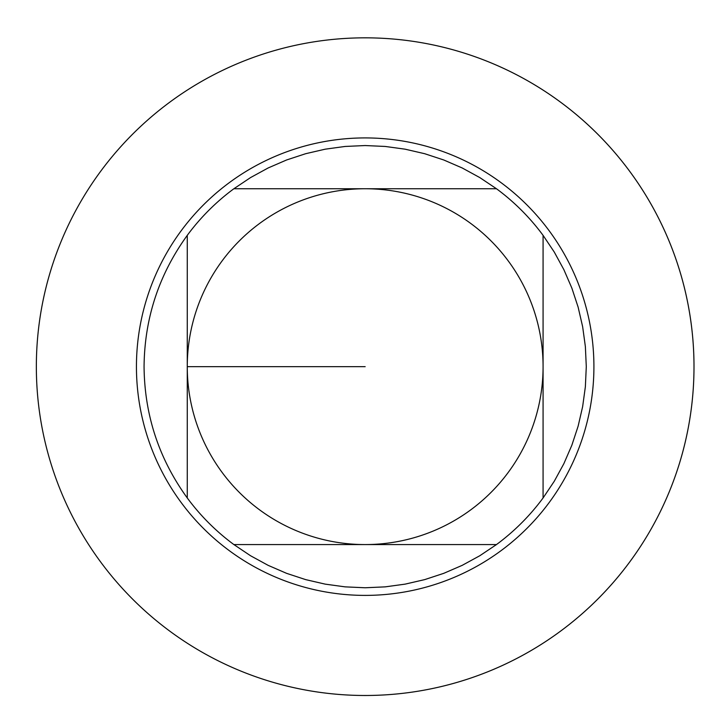 <?xml version="1.0" encoding="UTF-8"?>
<svg xmlns="http://www.w3.org/2000/svg" width="727" height="727" viewBox="0 0 727 727"><rect width="100%" height="100%" fill="white"/><g stroke="black" fill="none" stroke-linecap="round" stroke-linejoin="round"><path stroke-width="1.09" d="M496.477 188.747L479.793 177.579L462.172 167.955L443.752 159.976L424.677 153.706L405.121 149.18L385.228 146.454L365.172 145.545L345.116 146.454L325.223 149.18L305.667 153.706L286.592 159.976L268.172 167.955L250.551 177.579L233.876 188.747L496.477 188.747A221.117 221.117 0 0 1 543.078 235.357L543.078 497.959L554.256 481.283L563.87 463.662L571.849 445.233L578.129 426.167L582.645 406.602L585.371 386.719L586.289 366.662L585.371 346.606L582.645 326.714L578.129 307.148L571.849 288.083L563.87 269.662L554.256 252.033L543.078 235.357M233.876 544.568L250.551 555.746L268.172 565.361L286.592 573.339L305.667 579.619L325.223 584.135L345.116 586.862L365.172 587.77L385.228 586.862L405.121 584.135L424.677 579.619L443.752 573.339L462.172 565.361L479.793 555.746L496.477 544.568L233.876 544.568A221.117 221.117 0 0 1 187.266 497.959L187.266 235.357C158.913 274.533 144.509 318.299 144.064 366.662C144.509 415.017 158.913 458.782 187.266 497.959M187.266 366.662A177.906 177.906 0 0 1 365.172 188.747A177.906 177.906 0 0 1 543.078 366.662A177.906 177.906 0 0 1 365.172 544.568A177.906 177.906 0 0 1 187.266 366.662L365.172 366.662M187.266 235.357A221.117 221.117 0 0 1 233.876 188.747M543.078 497.959A221.117 221.117 0 0 1 496.477 544.568M365.172 37.831A328.822 328.822 0 0 1 693.994 366.662A328.822 328.822 0 0 1 365.172 695.485A328.822 328.822 0 0 1 36.35 366.662A328.822 328.822 0 0 1 365.172 37.831A328.822 328.822 0 0 1 649.947 531.073A328.822 328.822 0 0 1 80.406 531.073A328.822 328.822 0 0 1 365.172 37.831M136.44 366.662A228.741 228.741 0 0 1 365.172 137.921A228.741 228.741 0 0 1 593.914 366.662A228.741 228.741 0 0 1 365.172 595.395A228.741 228.741 0 0 1 136.44 366.662A228.741 228.741 0 0 1 365.172 137.921A228.741 228.741 0 0 1 593.914 366.662A228.741 228.741 0 0 1 365.172 595.395A228.741 228.741 0 0 1 136.44 366.662"/></g></svg>
